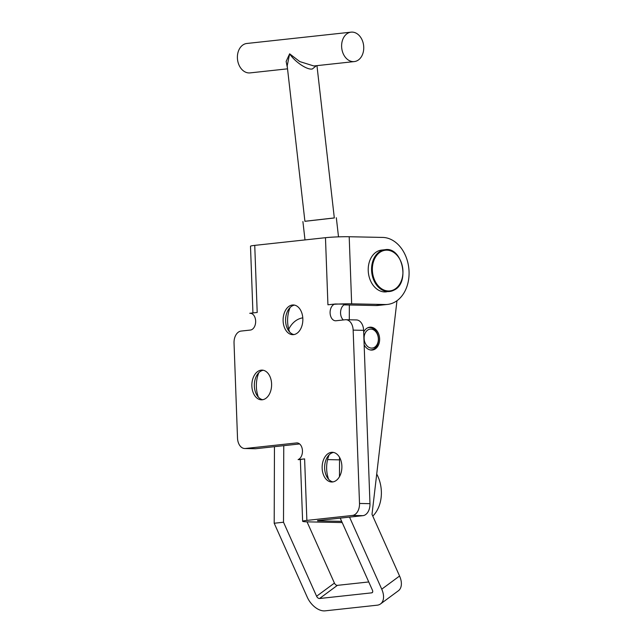 <?xml version="1.0" encoding="UTF-8"?>
<svg xmlns="http://www.w3.org/2000/svg" width="643" height="643" viewBox="0 0 643 643"><rect width="100%" height="100%" fill="white"/><g stroke="black" fill="none" stroke-linecap="round" stroke-linejoin="round"><path stroke-width="0.96" d="M289.607 331.981A23.831 15.842 91.2 0 1 287.622 321.749A23.831 15.842 91.2 0 1 290.106 307.523M293.915 334.577A14.861 9.878 91.2 0 1 287.887 329.602A14.861 9.878 91.2 0 1 285.596 320.937A14.861 9.878 91.2 0 1 288.289 309.838A14.861 9.878 91.2 0 1 294.518 305.103M283.113 320.889A14.861 9.878 91.2 0 1 293.28 304.967A14.861 9.878 91.2 0 1 302.837 318.743A14.861 9.878 91.2 0 1 292.669 334.673A14.861 9.878 91.2 0 1 283.113 320.889M258.357 397.125A23.831 15.842 91.2 0 1 256.38 386.893A23.831 15.842 91.2 0 1 258.856 372.667M262.674 399.721A14.861 9.878 91.2 0 1 256.637 394.746A14.861 9.878 91.2 0 1 254.347 386.081A14.861 9.878 91.2 0 1 257.039 374.982A14.861 9.878 91.2 0 1 263.276 370.247M251.863 386.033A14.861 9.878 91.2 0 1 262.031 370.111A14.861 9.878 91.2 0 1 271.595 383.887A14.861 9.878 91.2 0 1 261.428 399.817A14.861 9.878 91.2 0 1 251.863 386.033M328.637 479.308A23.831 15.842 91.2 0 1 326.66 469.077A23.831 15.842 91.2 0 1 329.144 454.858M332.953 481.912A14.861 9.878 91.2 0 1 326.925 476.929A14.861 9.878 91.2 0 1 324.635 468.273A14.861 9.878 91.2 0 1 327.327 457.165A14.861 9.878 91.2 0 1 333.556 452.439M322.151 468.217A14.861 9.878 91.2 0 1 332.318 452.294A14.861 9.878 91.2 0 1 341.875 466.079A14.861 9.878 91.2 0 1 331.708 482.001A14.861 9.878 91.2 0 1 322.151 468.217M252.94 312.94L250.497 246.253A16.822 1.077 -2.1 0 1 254.741 245.377L325.471 237.693L327.93 304.79L335.373 303.986A8.407 5.594 -88.8 0 0 330.092 312.619A8.407 5.594 -88.8 0 0 335.509 320.777A8.407 5.594 -88.8 0 0 335.992 320.761L345.291 319.748A11.212 7.451 91.2 0 1 345.934 319.724A11.212 7.451 91.2 0 1 353.152 330.124L359.509 503.461A11.212 7.451 91.2 0 1 352.468 515.445L306.872 520.404A16.822 1.077 177.9 0 0 302.628 521.272L300.369 459.769A16.822 1.077 -2.1 0 1 304.613 458.893L298.103 459.6L300.458 459.649M298.103 459.6A8.472 5.634 -88.8 0 0 302.451 450.775A8.472 5.634 -88.8 0 0 296.994 442.914A8.472 5.634 -88.8 0 0 296.511 442.939L245.369 448.493A11.212 7.451 91.2 0 1 244.734 448.517A11.212 7.451 91.2 0 1 237.516 438.116L234.036 343.065A11.212 7.451 91.2 0 1 241.069 331.073L250.376 330.06A8.407 5.594 -88.8 0 0 255.649 321.066A8.407 5.594 -88.8 0 0 250.24 313.262A8.407 5.594 -88.8 0 0 249.757 313.286L250.714 313.302M299.606 443.951L255.842 448.701A11.212 7.451 91.2 0 1 255.199 448.734L244.734 448.517M345.934 319.724L356.407 319.933A11.212 7.451 91.2 0 1 363.616 330.333L369.974 503.67A11.212 7.451 91.2 0 1 362.941 515.662L317.562 520.589M335.373 303.986L345.846 304.195A8.407 5.594 -88.8 0 0 340.71 310.794A8.407 5.594 -88.8 0 0 343.378 319.957M249.757 313.286L257.2 312.474L254.741 245.377M325.471 237.693A16.822 1.077 -2.1 0 1 349.197 236.737L351.657 303.834A16.822 1.077 177.9 0 0 334.256 304.276M351.657 303.834L385.157 304.525A33.637 25.037 83.8 0 0 387.56 304.42A33.637 25.037 83.8 0 0 408.964 269.875A33.637 25.037 83.8 0 0 382.698 237.428L349.197 236.737M343.997 304.878L375.858 305.538A33.637 25.037 83.8 0 0 378.253 305.425L387.56 304.42M302.628 521.272A16.822 1.077 177.9 0 0 308.27 521.875L342.205 522.566M341.666 521.352L317.57 520.862M376.718 474.036A30.84 22.955 -96.2 0 1 372.787 516.112M327.592 459.608L339.528 459.849M364.155 344.865A11.494 8.552 83.8 0 0 371.011 350.065A11.494 8.552 83.8 0 0 372.289 350.049A11.494 8.552 83.8 0 0 379.619 338.556A11.494 8.552 83.8 0 0 371.083 327.191A11.494 8.552 83.8 0 0 369.805 327.199A11.494 8.552 83.8 0 0 363.681 332.093M372.602 592.171L371.678 592.854L319.563 598.512L337.39 585.355L368.752 581.955M349.527 517.117L381.741 589.173A16.822 10.304 -126.4 0 1 380.56 603.922A16.822 10.304 -126.4 0 1 377.192 605.192L325.077 610.85A16.822 10.304 -126.4 0 1 307.29 597.259L274.199 523.241L283.507 522.229L316.597 596.246A2.805 1.72 -126.4 0 0 319.563 598.512M337.39 585.355A2.805 1.72 53.6 0 1 334.424 583.097L307.041 521.843M274.457 446.684L274.199 523.241M283.764 445.671L283.507 522.229M371.678 592.854A2.805 1.72 -126.4 0 0 372.233 592.645A2.805 1.72 -126.4 0 0 372.434 590.186L340.219 518.129M396.972 300.723L372.008 514.376L399.568 576.015A16.822 10.304 53.6 0 1 398.387 590.764L380.56 603.922M349.35 304.991L349.302 319.788M339.536 457.334L339.472 476.688M385.012 249.709C402.148 246.341 410.427 282.735 394.095 290.073L386.202 291.874A21.026 15.649 -96.2 0 1 368.881 275.743A21.026 15.649 -96.2 0 1 377.208 251.485A21.026 15.649 -96.2 0 1 381.661 250.071L385.012 249.709A21.026 15.649 -96.2 0 0 380.552 251.116A21.026 15.649 -96.2 0 0 372.233 275.373A21.026 15.649 -96.2 0 0 389.554 291.512A21.026 15.649 -96.2 0 0 394.006 290.106M378.277 337.768A9.532 7.097 83.8 0 0 370.151 329.136A9.532 7.097 83.8 0 0 364.187 339.44A9.532 7.097 83.8 0 0 372.313 348.072A9.532 7.097 83.8 0 0 378.277 337.768M369.902 349.864A11.212 8.343 83.8 0 0 371.324 349.872A11.212 8.343 83.8 0 0 378.406 337.744A11.212 8.343 83.8 0 0 368.905 327.576A11.212 8.343 83.8 0 0 367.515 327.89M302.789 317.851A28.035 20.865 83.8 0 0 288.731 329.24M334.32 217.929L304.903 221.28M363.625 45.573A14.805 11.019 83.8 0 0 351.086 32.15A14.805 11.019 83.8 0 0 341.738 48.161A14.805 11.019 83.8 0 0 354.285 61.583A14.805 11.019 83.8 0 0 363.625 45.573M351.086 32.15L246.856 43.475A14.805 11.019 83.8 0 0 237.516 59.477A14.805 11.019 83.8 0 0 250.055 72.9L287.525 68.833M316.412 65.69L312.385 68.954C307.507 70.328 294.984 62.001 289.631 53.819L299.783 61.591L313.856 65.972L354.285 61.583M316.959 65.634L334.32 217.969L304.911 221.321L287.196 65.883L289.631 53.819L286.135 61.431L287.437 67.989M245.369 448.493L255.842 448.701M296.511 442.939L297.476 442.955M352.468 515.445L362.941 515.662M359.509 503.461L369.974 503.67M353.152 330.124L363.616 330.333M306.872 520.404L304.613 458.893M385.157 304.525L375.858 305.538M334.424 583.097L316.597 596.246M399.568 576.015L381.741 589.173M394.199 289.543A20.463 15.231 83.8 0 0 401.481 263.043A20.463 15.231 83.8 0 0 381.106 251.598A20.463 15.231 83.8 0 0 373.816 278.097A20.463 15.231 83.8 0 0 394.199 289.543M368.905 327.576L367.965 327.681M371.324 349.872L370.392 349.977M336.329 217.736L338.507 236.857M302.901 221.546L304.999 239.919"/></g></svg>
